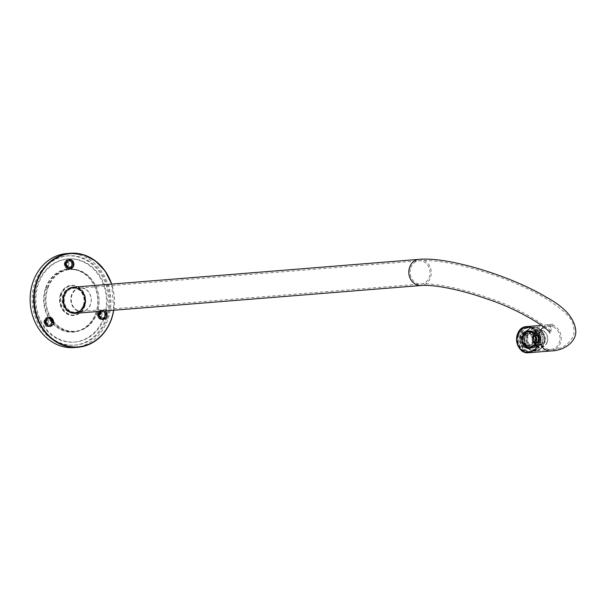 <?xml version="1.0" encoding="UTF-8"?>
<svg xmlns="http://www.w3.org/2000/svg" width="606" height="606" viewBox="0 0 606 606"><rect width="100%" height="100%" fill="white"/><g stroke="black" fill="none" stroke-linecap="round" stroke-linejoin="round"><path stroke-width="0.45" stroke-dasharray="3.03 2.27" d="M539.855 344.428A12.378 10.59 85.4 0 0 529.046 327.142A12.378 10.59 85.4 0 0 520.213 334.535A12.378 10.59 85.4 0 0 531.03 351.821A12.378 10.59 85.4 0 0 539.855 344.428M547.097 341.989A8.378 7.166 -94.6 0 1 534.787 343.61A8.378 7.166 -94.6 0 1 539.469 330.323A8.378 7.166 -94.6 0 1 547.097 341.989M545.347 341.11A6.174 5.28 -94.6 0 1 536.28 342.307A6.174 5.28 -94.6 0 1 539.726 332.512A6.174 5.28 -94.6 0 1 545.347 341.11M536.84 335.277L535.643 335.376A3.712 3.174 -94.6 0 1 537.272 336.201L538.469 336.103A3.712 3.174 -94.6 0 0 536.84 335.277L536.28 334.891A4.075 3.492 -94.6 0 1 539.408 336.466L538.469 336.103M533.931 336.701L532.735 336.8A3.712 3.174 -94.6 0 1 534.128 335.58L535.325 335.482A3.712 3.174 -94.6 0 0 533.931 336.701L533.477 337.247A4.075 3.492 -94.6 0 1 536.151 334.906L535.325 335.482M533.598 340.383L532.401 340.481A3.712 3.174 -94.6 0 1 532.159 338.436L533.356 338.337A3.712 3.174 -94.6 0 0 533.598 340.383L533.894 341.307A4.075 3.492 -94.6 0 1 533.432 337.383L533.356 338.337M536.166 342.64L534.969 342.738A3.712 3.174 -94.6 0 1 534.106 342.458A3.712 3.174 -94.6 0 1 533.341 341.913L534.537 341.814A3.712 3.174 -94.6 0 0 536.166 342.64L537.105 343.004A4.075 3.492 -94.6 0 1 533.977 341.428L534.537 341.814M539.075 341.216L537.878 341.314A3.712 3.174 -94.6 0 1 536.484 342.534L537.681 342.443A3.712 3.174 -94.6 0 0 539.075 341.216L539.901 340.64A4.075 3.492 -94.6 0 1 537.234 342.988L537.681 342.443M534.939 343.928A5.446 4.659 85.4 0 0 537.128 344.375A5.446 4.659 85.4 0 0 541.332 338.572A5.446 4.659 85.4 0 0 536.257 333.52A5.446 4.659 85.4 0 0 532.076 338.019A5.446 4.659 85.4 0 0 534.939 343.928M536.56 331.527A8.348 7.136 85.4 0 0 533.197 330.853A8.348 7.136 85.4 0 0 526.796 337.754A8.348 7.136 85.4 0 0 531.174 346.814A8.348 7.136 85.4 0 0 534.537 347.488A8.348 7.136 85.4 0 0 540.938 340.595A8.348 7.136 85.4 0 0 536.56 331.527M517.956 334.717A12.378 10.59 85.4 0 0 528.773 352.003A12.378 10.59 85.4 0 0 537.598 344.609A12.378 10.59 85.4 0 0 526.788 327.323A12.378 10.59 85.4 0 0 517.956 334.717M518.016 334.815A12.165 10.4 85.4 0 0 529.091 351.745A12.165 10.4 85.4 0 0 535.886 332.452A12.165 10.4 85.4 0 0 518.016 334.815M534.787 343.254A8.976 7.681 85.4 0 0 535.181 341.784A8.976 7.681 85.4 0 0 534.742 336.383A8.976 7.681 85.4 0 0 522.94 332.459A8.976 7.681 85.4 0 0 523.031 346.685A8.976 7.681 85.4 0 0 534.787 343.254M539.726 344.216A11.908 10.188 -94.6 0 1 531.235 351.328A11.908 10.188 -94.6 0 1 520.13 340.277A11.908 10.188 -94.6 0 1 529.326 327.588A11.908 10.188 -94.6 0 1 539.726 344.216M543.696 343.897A11.908 10.188 -94.6 0 1 535.204 351.01A11.908 10.188 -94.6 0 1 524.092 339.958A11.908 10.188 -94.6 0 1 533.295 327.27A11.908 10.188 -94.6 0 1 543.696 343.897M542.521 343.201A10.196 8.719 -94.6 0 1 527.546 345.178A10.196 8.719 -94.6 0 1 533.242 329.005A10.196 8.719 -94.6 0 1 542.521 343.201M543.59 343.738A11.544 9.87 -94.6 0 1 526.629 345.973A11.544 9.87 -94.6 0 1 533.083 327.664A11.544 9.87 -94.6 0 1 543.59 343.738M522.448 336.057A8.711 7.446 85.4 0 0 530.379 348.185A8.711 7.446 85.4 0 0 535.242 334.368A8.711 7.446 85.4 0 0 522.448 336.057M532.204 331.444A8.832 7.552 -94.6 0 1 536.84 341.042A8.832 7.552 -94.6 0 1 530.068 348.336A8.832 7.552 -94.6 0 1 521.827 340.14A8.832 7.552 -94.6 0 1 528.652 330.732A8.832 7.552 -94.6 0 1 532.204 331.444M530.644 331.573A8.832 7.552 -94.6 0 1 534.757 336.428A8.832 7.552 -94.6 0 1 535.189 341.739A8.832 7.552 -94.6 0 1 534.803 343.185A8.832 7.552 -94.6 0 1 528.508 348.465A8.832 7.552 -94.6 0 1 520.266 340.269A8.832 7.552 -94.6 0 1 527.091 330.861A8.832 7.552 -94.6 0 1 530.644 331.573M522.925 336.186A8.348 7.136 85.4 0 0 530.22 347.836A8.348 7.136 85.4 0 0 536.613 340.943A8.348 7.136 85.4 0 0 532.235 331.876A8.348 7.136 85.4 0 0 528.879 331.202A8.348 7.136 85.4 0 0 522.925 336.186M537.878 341.314L538.454 339.678A3.712 3.174 -94.6 0 0 538.211 337.633L537.272 336.201M534.969 342.738L535.666 343.155L536.484 342.534M532.401 340.481L532.394 341.511L533.341 341.913M532.735 336.8L531.909 337.421L532.159 338.436M535.643 335.376L534.697 334.974L534.128 335.58M538.211 337.633L539.408 337.534L539.408 336.466M539.484 336.588A4.075 3.492 -94.6 0 1 539.954 340.504L539.651 339.58L538.454 339.678M535.757 336.497A5.446 4.659 85.4 0 0 538.317 343.655A5.446 4.659 85.4 0 0 540.514 344.102A5.446 4.659 85.4 0 0 544.393 340.845A5.446 4.659 85.4 0 0 539.635 333.247A5.446 4.659 85.4 0 0 535.757 336.497M539.408 337.534A3.712 3.174 -94.6 0 1 539.651 339.58M537.969 336.618L539.476 336.497M534.697 334.974L536.212 334.853M531.909 337.421L533.424 337.3M532.394 341.511L533.909 341.39M535.666 343.155L537.174 343.034M538.446 340.708L539.961 340.587M542.12 342.557A8.742 7.477 -94.6 0 1 535.886 347.776A8.742 7.477 -94.6 0 1 527.735 339.663A8.742 7.477 -94.6 0 1 534.484 330.353A8.742 7.477 -94.6 0 1 542.12 342.557M547.195 342.148A8.742 7.477 -94.6 0 1 540.969 347.367A8.742 7.477 -94.6 0 1 532.81 339.254A8.742 7.477 -94.6 0 1 539.56 329.944A8.742 7.477 -94.6 0 1 547.195 342.148M532.341 333.974L532.765 333.444A8.545 7.31 -94.6 0 1 533.189 333.944A8.545 7.31 -94.6 0 1 534.613 336.535L534.037 336.8A7.81 6.681 85.4 0 0 532.341 333.974L533.303 333.398A8.545 7.31 85.4 0 0 531.174 331.785L530.629 331.83A8.545 7.31 85.4 0 0 527.478 331.118L528.023 331.073A8.545 7.31 85.4 0 0 527.728 331.088A8.545 7.31 85.4 0 0 525.569 331.664L525.031 331.709A8.545 7.31 85.4 0 0 522.425 333.792L522.97 333.747A8.545 7.31 85.4 0 0 521.637 336.194L521.092 336.239A8.545 7.31 85.4 0 0 520.562 339.898L521.107 339.86A8.545 7.31 85.4 0 0 521.668 342.731L521.13 342.776A8.545 7.31 85.4 0 0 522.986 345.867L523.523 345.821A8.545 7.31 85.4 0 0 525.66 347.435L525.114 347.48A8.545 7.31 85.4 0 0 528.265 348.192L528.811 348.147A8.545 7.31 85.4 0 0 529.099 348.132A8.545 7.31 85.4 0 0 531.257 347.556L530.72 347.602A8.545 7.31 85.4 0 0 533.318 345.518L533.863 345.473A8.545 7.31 85.4 0 0 535.196 343.026L534.651 343.072A8.545 7.31 85.4 0 0 535.181 339.405L535.727 339.368A8.545 7.31 85.4 0 0 535.159 336.489L534.613 336.535M534.06 333.876A8.545 7.31 85.4 0 0 528.053 331.065A8.545 7.31 85.4 0 0 521.455 340.171A8.545 7.31 85.4 0 0 529.424 348.102A8.545 7.31 85.4 0 0 535.59 342.791A8.545 7.31 85.4 0 0 534.06 333.876M532.765 333.444L533.303 333.398M534.037 336.8L534.575 336.754A7.81 6.681 85.4 0 0 532.886 333.936M535.159 336.489L534.575 336.754M535.727 339.368L535.181 339.405M534.651 343.072L534.068 342.776A7.81 6.681 85.4 0 0 534.553 339.428M535.196 343.026L534.068 342.776M524.334 343.988A6.552 5.606 -94.6 0 1 523.16 337.156A6.552 5.606 -94.6 0 1 527.887 333.08A6.552 5.606 -94.6 0 1 534 339.163A6.552 5.606 -94.6 0 1 528.94 346.147A6.552 5.606 -94.6 0 1 524.334 343.988M533.863 345.473L533.394 344.965A7.81 6.681 -94.6 0 1 531.015 346.874L531.257 347.556M528.811 348.147L528.773 347.412A7.81 6.681 -94.6 0 1 525.894 346.768L525.66 347.435M523.523 345.821L523.948 345.291A7.81 6.681 -94.6 0 1 522.251 342.466L521.668 342.731M521.107 339.86L521.736 339.837A7.81 6.681 -94.6 0 1 522.213 336.489L521.637 336.194M522.97 333.747L523.433 334.254A7.81 6.681 -94.6 0 1 525.811 332.346L525.569 331.664M528.023 331.073L528.053 331.808A7.81 6.681 -94.6 0 1 530.932 332.459L531.174 331.785M535.098 339.383A7.81 6.681 -94.6 0 1 534.613 342.731M533.318 345.518L532.856 345.011L533.394 344.965M530.72 347.602L530.477 346.92A7.81 6.681 85.4 0 0 532.856 345.011M531.015 346.874L530.477 346.92M528.265 348.192L528.235 347.458L528.773 347.412M525.114 347.48L525.357 346.806A7.81 6.681 85.4 0 0 528.235 347.458M525.894 346.768L525.357 346.806M522.986 345.867L523.948 345.291M521.13 342.776L521.705 342.511A7.81 6.681 85.4 0 0 523.402 345.329M522.251 342.466L521.705 342.511M520.562 339.898L521.736 339.837M521.092 336.239L521.675 336.535A7.81 6.681 85.4 0 0 521.19 339.883M522.213 336.489L521.675 336.535M522.425 333.792L523.433 334.254M525.031 331.709L525.273 332.391A7.81 6.681 85.4 0 0 522.895 334.3M525.811 332.346L525.273 332.391M527.478 331.118L527.515 331.853L528.053 331.808M530.629 331.83L530.394 332.497A7.81 6.681 85.4 0 0 527.515 331.853M530.932 332.459L530.394 332.497M533.636 334.33A7.863 6.727 85.4 0 0 528.106 331.747A7.863 6.727 85.4 0 0 522.031 340.125A7.863 6.727 85.4 0 0 529.371 347.427A7.863 6.727 85.4 0 0 535.045 342.534A7.863 6.727 85.4 0 0 533.636 334.33M534.34 334.277A7.863 6.727 85.4 0 0 528.811 331.687A7.863 6.727 85.4 0 0 522.736 340.064A7.863 6.727 85.4 0 0 530.076 347.367A7.863 6.727 85.4 0 0 535.749 342.481A7.863 6.727 85.4 0 0 534.34 334.277M524.448 344.89A8.022 6.863 -94.6 0 1 524.72 333.565A8.022 6.863 -94.6 0 1 534.439 334.171A8.022 6.863 -94.6 0 1 534.166 345.488A8.022 6.863 -94.6 0 1 524.448 344.89M535.03 333.8A8.545 7.31 85.4 0 0 529.03 330.99A8.545 7.31 85.4 0 0 522.425 340.095A8.545 7.31 85.4 0 0 530.402 348.026A8.545 7.31 85.4 0 0 536.568 342.716A8.545 7.31 85.4 0 0 535.03 333.8M525.644 345.117A8.545 7.31 -94.6 0 1 524.107 336.201A8.545 7.31 -94.6 0 1 530.273 330.884A8.545 7.31 -94.6 0 1 536.28 333.694A8.545 7.31 -94.6 0 1 537.81 342.61A8.545 7.31 -94.6 0 1 531.644 347.927A8.545 7.31 -94.6 0 1 525.644 345.117M536.219 334.027A8.022 6.863 85.4 0 0 524.644 336.898A8.022 6.863 85.4 0 0 532.825 347.223A8.022 6.863 85.4 0 0 536.219 334.027M536.128 334.133A7.863 6.727 -94.6 0 1 537.537 342.337A7.863 6.727 -94.6 0 1 531.863 347.223A7.863 6.727 -94.6 0 1 524.523 339.921A7.863 6.727 -94.6 0 1 530.598 331.543A7.863 6.727 -94.6 0 1 536.128 334.133M537.636 334.012A7.863 6.727 -94.6 0 1 539.045 342.216A7.863 6.727 -94.6 0 1 533.371 347.102A7.863 6.727 -94.6 0 1 526.038 339.799A7.863 6.727 -94.6 0 1 532.113 331.421A7.863 6.727 -94.6 0 1 537.636 334.012M536.961 334.732A6.78 5.802 85.4 0 0 528.75 334.224A6.78 5.802 85.4 0 0 528.523 343.791A6.78 5.802 85.4 0 0 536.734 344.299A6.78 5.802 85.4 0 0 536.961 334.732M533.25 339.693A0.757 0.651 -94.6 0 1 533.568 338.443A0.757 0.651 -94.6 0 1 534.348 339.421A0.757 0.651 -94.6 0 1 533.25 339.693M524.084 343.519A5.757 4.924 -94.6 0 1 524.281 335.398A5.757 4.924 -94.6 0 1 531.25 335.822A5.757 4.924 -94.6 0 1 531.053 343.95A5.757 4.924 -94.6 0 1 524.084 343.519M523.584 344.049A6.552 5.606 -94.6 0 1 522.41 337.209A6.552 5.606 -94.6 0 1 527.137 333.141A6.552 5.606 -94.6 0 1 533.257 339.224A6.552 5.606 -94.6 0 1 528.19 346.208A6.552 5.606 -94.6 0 1 523.584 344.049M524.925 334.338A11.984 10.249 -94.6 0 1 533.477 327.179A11.984 10.249 -94.6 0 1 544.658 338.307A11.984 10.249 -94.6 0 1 535.393 351.071A11.984 10.249 -94.6 0 1 524.925 334.338M77.182 310.689A11.984 10.249 -94.6 0 1 71.538 294.925A11.984 10.249 -94.6 0 1 80.09 287.767A11.984 10.249 -94.6 0 1 91.271 298.894A11.984 10.249 -94.6 0 1 82.015 311.658A11.984 10.249 -94.6 0 1 77.182 310.689M517.759 334.686A12.491 10.681 85.4 0 0 528.667 352.124A12.491 10.681 85.4 0 0 538.317 338.815A12.491 10.681 85.4 0 0 526.667 327.225A12.491 10.681 85.4 0 0 517.759 334.686M70.281 311.575A12.347 10.567 -94.6 0 1 67.774 290.335A12.347 10.567 -94.6 0 1 84.742 298.879A12.347 10.567 -94.6 0 1 70.281 311.575M543.68 343.784A11.65 9.969 85.4 0 0 533.5 327.513A11.65 9.969 85.4 0 0 525.19 334.474A11.65 9.969 85.4 0 0 535.371 350.738A11.65 9.969 85.4 0 0 543.68 343.784M84.984 289.032A11.65 9.969 85.4 0 0 80.287 288.085A11.65 9.969 85.4 0 0 71.349 297.713A11.65 9.969 85.4 0 0 77.462 310.37A11.65 9.969 85.4 0 0 82.158 311.317A11.65 9.969 85.4 0 0 91.097 301.682A11.65 9.969 85.4 0 0 84.984 289.032M64.948 295.455A11.984 10.249 -94.6 0 1 73.493 288.297A11.984 10.249 -94.6 0 1 84.673 299.425A11.984 10.249 -94.6 0 1 75.417 312.196A11.984 10.249 -94.6 0 1 70.591 311.219A11.984 10.249 -94.6 0 1 64.948 295.455M532.432 328.619A11.984 10.249 85.4 0 0 527.606 327.649A11.984 10.249 85.4 0 0 519.062 334.815A11.984 10.249 85.4 0 0 529.53 351.548A11.984 10.249 85.4 0 0 538.075 344.382A11.984 10.249 85.4 0 0 532.432 328.619M538.196 344.579A12.423 10.628 85.4 0 0 526.887 327.285A12.423 10.628 85.4 0 0 519.948 346.988A12.423 10.628 85.4 0 0 538.196 344.579M518.433 334.626A12.491 10.681 -94.6 0 1 527.341 327.164A12.491 10.681 -94.6 0 1 538.992 338.762A12.491 10.681 -94.6 0 1 529.349 352.063A12.491 10.681 -94.6 0 1 518.433 334.626M53.002 320.922A4.439 3.803 -94.6 0 1 49.836 326.308M48.775 326.27A4.439 3.803 -94.6 0 1 45.526 322.203A4.439 3.803 -94.6 0 1 48.079 317.665M49.124 317.461A4.439 3.803 -94.6 0 1 51.252 318.135L51.593 318.112M51.252 318.135A1.818 1.56 85.4 0 0 51.313 320.218A2.916 2.492 -94.6 0 1 51.73 321.248A2.916 2.492 -94.6 0 1 49.548 324.801A2.916 2.492 -94.6 0 1 46.829 322.097A2.916 2.492 -94.6 0 1 49.078 318.991A2.916 2.492 -94.6 0 1 51.313 320.218A1.818 1.56 85.4 0 0 52.873 320.953M51.351 321.278A2.916 2.492 -94.6 0 1 49.169 324.831A2.916 2.492 -94.6 0 1 46.45 322.127A2.916 2.492 -94.6 0 1 48.7 319.021A2.916 2.492 -94.6 0 1 51.351 321.278M48.45 317.506L48.389 317.514A4.439 3.803 85.4 0 1 48.45 317.506A4.439 3.803 85.4 0 0 45.245 322.915A4.439 3.803 85.4 0 0 49.147 326.361L49.101 326.369A4.439 3.803 85.4 0 0 49.162 326.361M49.48 326.331A4.439 3.803 85.4 0 0 52.624 320.938A4.439 3.803 85.4 0 0 52.616 320.915M51.396 318.612A4.439 3.803 85.4 0 0 48.768 317.491M49.2 326.361A4.439 3.803 85.4 0 0 52.434 320.953A4.439 3.803 85.4 0 0 48.488 317.506M48.389 317.514A4.439 3.803 85.4 0 0 44.958 322.248A4.439 3.803 85.4 0 0 49.101 326.369M51.919 321.089A3.825 3.272 -94.6 0 1 49.056 325.755A3.825 3.272 -94.6 0 1 45.488 322.203A3.825 3.272 -94.6 0 1 48.442 318.127A3.825 3.272 -94.6 0 1 51.919 321.089M51.396 321.135A3.825 3.272 -94.6 0 1 48.525 325.793A3.825 3.272 -94.6 0 1 44.958 322.248A3.825 3.272 -94.6 0 1 47.912 318.173A3.825 3.272 -94.6 0 1 51.396 321.135M44.533 322.968A4.439 3.803 85.4 0 0 48.578 326.414A4.439 3.803 85.4 0 0 51.911 320.998A4.439 3.803 85.4 0 0 47.866 317.552A4.439 3.803 85.4 0 0 44.533 322.968M51.646 321.013A4.439 3.803 85.4 0 0 47.601 317.574A4.439 3.803 85.4 0 0 44.17 322.309A4.439 3.803 85.4 0 0 48.313 326.429A4.439 3.803 85.4 0 0 51.646 321.013M70.152 267.026A1.818 1.56 85.4 0 0 69.948 267.034A2.916 2.492 -94.6 0 1 69.887 267.041A2.916 2.492 -94.6 0 1 68.978 266.913A2.916 2.492 -94.6 0 1 67.175 263.799A2.916 2.492 -94.6 0 1 69.425 261.231A2.916 2.492 -94.6 0 1 72.137 263.898A2.916 2.492 -94.6 0 1 69.948 267.034A1.818 1.56 85.4 0 0 68.614 268.375A4.439 3.803 -94.6 0 1 65.849 264.14A4.439 3.803 -94.6 0 1 68.425 259.898M69.47 259.694A4.439 3.803 -94.6 0 1 73.311 263.012A4.439 3.803 -94.6 0 1 71.516 268.057M68.607 266.943A2.916 2.492 -94.6 0 1 66.796 263.83A2.916 2.492 -94.6 0 1 69.046 261.262A2.916 2.492 -94.6 0 1 71.766 263.966A2.916 2.492 -94.6 0 1 69.516 267.072A2.916 2.492 -94.6 0 1 68.607 266.943M71.432 267.882A4.439 3.803 85.4 0 0 73.031 263.549A4.439 3.803 85.4 0 0 70.311 259.921A4.439 3.803 85.4 0 0 69.114 259.724M68.796 259.747L68.736 259.754A4.439 3.803 85.4 0 1 68.789 259.747A4.439 3.803 85.4 0 0 65.486 263.739A4.439 3.803 85.4 0 0 68.251 268.405A4.439 3.803 85.4 0 0 69.493 268.602L69.448 268.61A4.439 3.803 85.4 0 0 69.501 268.602M68.736 259.754A4.439 3.803 85.4 0 0 65.304 263.671A4.439 3.803 85.4 0 0 68.061 268.42A4.439 3.803 85.4 0 0 69.448 268.61M69.546 268.602A4.439 3.803 85.4 0 0 72.879 263.875A4.439 3.803 85.4 0 0 68.826 259.747M68.205 267.829A3.825 3.272 -94.6 0 1 65.834 263.739A3.825 3.272 -94.6 0 1 68.789 260.368A3.825 3.272 -94.6 0 1 72.349 263.921A3.825 3.272 -94.6 0 1 69.402 267.988A3.825 3.272 -94.6 0 1 68.205 267.829M67.683 267.875A3.825 3.272 -94.6 0 1 65.304 263.784A3.825 3.272 -94.6 0 1 68.258 260.413A3.825 3.272 -94.6 0 1 71.826 263.958A3.825 3.272 -94.6 0 1 68.872 268.034A3.825 3.272 -94.6 0 1 67.683 267.875M69.599 259.982A4.439 3.803 85.4 0 0 68.213 259.792A4.439 3.803 85.4 0 0 64.774 263.708A4.439 3.803 85.4 0 0 67.539 268.466A4.439 3.803 85.4 0 0 68.925 268.647A4.439 3.803 85.4 0 0 72.356 264.731A4.439 3.803 85.4 0 0 69.599 259.982M67.274 268.488A4.439 3.803 85.4 0 0 68.66 268.67A4.439 3.803 85.4 0 0 72.091 263.936A4.439 3.803 85.4 0 0 67.948 259.815A4.439 3.803 85.4 0 0 64.516 263.731A4.439 3.803 85.4 0 0 67.274 268.488M45.639 287.888A31.679 27.096 -94.6 0 1 92.18 281.745A31.679 27.096 -94.6 0 1 74.485 331.997A31.679 27.096 -94.6 0 1 45.639 287.888M65.077 262.648A2.379 2.03 -94.6 0 1 68.523 264.224A2.379 2.03 -94.6 0 1 65.039 266.004A2.379 2.03 -94.6 0 1 65.077 262.648M37.693 283.888A41.693 35.663 -94.6 0 1 67.425 258.982A41.693 35.663 -94.6 0 1 106.315 297.682A41.693 35.663 -94.6 0 1 74.114 342.102A41.693 35.663 -94.6 0 1 57.32 338.724A41.693 35.663 -94.6 0 1 37.693 283.888M98.233 313.347A2.379 2.03 -94.6 0 1 101.687 314.923A2.379 2.03 -94.6 0 1 98.202 316.703A2.379 2.03 -94.6 0 1 98.233 313.347M44.73 320.407A2.379 2.03 -94.6 0 1 48.177 321.983A2.379 2.03 -94.6 0 1 44.692 323.763A2.379 2.03 -94.6 0 1 44.73 320.407M45.094 325.104A4.553 3.894 85.4 0 0 48.245 326.551A4.553 3.894 85.4 0 0 50.609 325.346A4.553 3.894 85.4 0 0 51.419 320.203A4.553 3.894 85.4 0 0 47.518 317.476A4.553 3.894 85.4 0 0 44.223 320.339A4.553 3.894 85.4 0 0 45.094 325.104M45.306 323.718A2.379 2.03 85.4 0 0 48.791 321.938A2.379 2.03 85.4 0 0 44.852 321.225A2.379 2.03 85.4 0 0 45.306 323.718M65.44 267.344A4.553 3.894 85.4 0 0 68.592 268.784A4.553 3.894 85.4 0 0 72.106 263.936A4.553 3.894 85.4 0 0 67.864 259.709A4.553 3.894 85.4 0 0 64.569 262.572A4.553 3.894 85.4 0 0 65.44 267.344M65.645 265.958A2.379 2.03 85.4 0 0 69.129 264.178A2.379 2.03 85.4 0 0 65.19 263.466A2.379 2.03 85.4 0 0 65.645 265.958M98.596 318.044A4.553 3.894 85.4 0 0 101.747 319.483A4.553 3.894 85.4 0 0 104.111 318.279A4.553 3.894 85.4 0 0 104.921 313.143A4.553 3.894 85.4 0 0 101.02 310.408A4.553 3.894 85.4 0 0 97.725 313.272A4.553 3.894 85.4 0 0 98.596 318.044M98.808 316.65A2.379 2.03 85.4 0 0 102.293 314.878A2.379 2.03 85.4 0 0 98.354 314.166A2.379 2.03 85.4 0 0 98.808 316.65M58.146 338.663A41.693 35.663 85.4 0 0 74.939 342.034A41.693 35.663 85.4 0 0 107.148 297.614A41.693 35.663 85.4 0 0 68.251 258.913A41.693 35.663 85.4 0 0 36.269 293.38A41.693 35.663 85.4 0 0 58.146 338.663M107.126 318.362A44.791 38.314 85.4 0 0 68.001 255.83A44.791 38.314 85.4 0 0 33.406 303.545A44.791 38.314 85.4 0 0 75.189 345.117A44.791 38.314 85.4 0 0 107.126 318.362M105.111 310.931A4.553 3.894 85.4 0 0 102.785 310.264A4.553 3.894 85.4 0 0 100.604 311.295M106.035 318.453A44.791 38.314 85.4 0 0 66.91 255.921A44.791 38.314 85.4 0 0 32.315 303.636A44.791 38.314 85.4 0 0 74.099 345.208A44.791 38.314 85.4 0 0 106.035 318.453M74.288 347.564A47.154 40.337 85.4 0 0 107.913 319.4A47.154 40.337 85.4 0 0 66.721 253.558M46.117 288.017A31.315 26.785 -94.6 0 1 68.448 269.314A31.315 26.785 -94.6 0 1 97.657 298.379A31.315 26.785 -94.6 0 1 73.47 331.74A31.315 26.785 -94.6 0 1 46.117 288.017M47.427 287.911A31.315 26.785 -94.6 0 1 69.758 269.208A31.315 26.785 -94.6 0 1 98.975 298.273A31.315 26.785 -94.6 0 1 74.788 331.633A31.315 26.785 -94.6 0 1 47.427 287.911M47.904 288.047A30.951 26.475 -94.6 0 1 93.385 282.04A30.951 26.475 -94.6 0 1 76.091 331.134A30.951 26.475 -94.6 0 1 47.904 288.047M60.471 294.372A15.112 12.923 -94.6 0 1 82.674 291.441A15.112 12.923 -94.6 0 1 74.235 315.408A15.112 12.923 -94.6 0 1 60.471 294.372M83.295 305.356A12.559 10.749 85.4 0 0 72.319 287.812A12.559 10.749 85.4 0 0 62.615 301.197A12.559 10.749 85.4 0 0 74.333 312.855A12.559 10.749 85.4 0 0 83.295 305.356M83.393 305.515A12.931 11.059 85.4 0 0 71.622 287.517A12.931 11.059 85.4 0 0 64.403 308.022A12.931 11.059 85.4 0 0 83.393 305.515M77.894 286.843A14.749 12.612 -94.6 0 1 85.635 302.864A14.749 12.612 -94.6 0 1 74.318 315.052A14.749 12.612 -94.6 0 1 60.562 301.364A14.749 12.612 -94.6 0 1 71.955 285.653A14.749 12.612 -94.6 0 1 77.894 286.843M77.409 286.88A14.749 12.612 -94.6 0 1 85.143 302.902A14.749 12.612 -94.6 0 1 73.834 315.09A14.749 12.612 -94.6 0 1 60.948 294.501A14.749 12.612 -94.6 0 1 71.463 285.691A14.749 12.612 -94.6 0 1 77.409 286.88M100.255 311.681A1.818 1.56 85.4 0 0 100.164 311.567A4.439 3.803 -94.6 0 1 102.459 310.401A4.439 3.803 -94.6 0 1 106.595 314.431A4.439 3.803 -94.6 0 1 103.338 319.241M102.278 319.21A4.439 3.803 -94.6 0 1 99.013 314.665L99.255 314.65M100.77 311.279A4.439 3.803 -94.6 0 1 102.8 310.378A4.439 3.803 -94.6 0 1 104.944 310.939M100.52 313.613A2.916 2.492 -94.6 0 1 101.073 312.696A2.916 2.492 -94.6 0 1 102.581 311.931A2.916 2.492 -94.6 0 1 105.3 314.635A2.916 2.492 -94.6 0 1 103.05 317.733A2.916 2.492 -94.6 0 1 100.52 313.613M99.013 314.665A1.818 1.56 85.4 0 0 99.407 314.643M100.649 312.787A2.916 2.492 -94.6 0 1 100.694 312.726A2.916 2.492 -94.6 0 1 102.202 311.961A2.916 2.492 -94.6 0 1 104.921 314.665A2.916 2.492 -94.6 0 1 102.672 317.764A2.916 2.492 -94.6 0 1 99.967 314.385M102.982 319.271A4.439 3.803 85.4 0 0 105.096 318.12A4.439 3.803 85.4 0 0 105.891 313.097A4.439 3.803 85.4 0 0 102.081 310.431A4.439 3.803 85.4 0 0 99.785 311.605A4.439 3.803 85.4 0 0 98.96 316.552A4.439 3.803 85.4 0 0 102.649 319.301M102.702 319.294A4.439 3.803 85.4 0 0 106.035 314.522A4.439 3.803 85.4 0 0 101.891 310.446A4.439 3.803 85.4 0 0 99.596 311.62A4.439 3.803 85.4 0 0 98.801 316.643A4.439 3.803 85.4 0 0 102.611 319.309A4.439 3.803 85.4 0 0 102.664 319.301L102.611 319.309M99.967 312.075A3.825 3.272 -94.6 0 1 101.944 311.067A3.825 3.272 -94.6 0 1 105.512 314.612A3.825 3.272 -94.6 0 1 102.558 318.688A3.825 3.272 -94.6 0 1 99.278 316.393A3.825 3.272 -94.6 0 1 99.967 312.075M99.437 312.12A3.825 3.272 -94.6 0 1 101.414 311.105A3.825 3.272 -94.6 0 1 104.982 314.658A3.825 3.272 -94.6 0 1 102.028 318.733A3.825 3.272 -94.6 0 1 98.755 316.438A3.825 3.272 -94.6 0 1 99.437 312.12M104.383 318.173A4.439 3.803 85.4 0 0 105.179 313.158A4.439 3.803 85.4 0 0 101.369 310.492A4.439 3.803 85.4 0 0 99.066 311.666A4.439 3.803 85.4 0 0 98.27 316.68A4.439 3.803 85.4 0 0 102.081 319.347A4.439 3.803 85.4 0 0 104.383 318.173M98.801 311.689A4.439 3.803 85.4 0 0 98.005 316.703A4.439 3.803 85.4 0 0 101.816 319.37A4.439 3.803 85.4 0 0 105.247 314.635A4.439 3.803 85.4 0 0 101.104 310.514A4.439 3.803 85.4 0 0 98.801 311.689M528.833 352.73A13.112 11.211 85.4 0 0 538.181 344.897A13.112 11.211 85.4 0 0 532.007 327.657A13.112 11.211 85.4 0 0 526.728 326.596M551.096 350.935A13.112 11.211 85.4 0 0 561.148 340.102A13.112 11.211 85.4 0 0 554.27 325.861A13.112 11.211 85.4 0 0 548.991 324.801A13.112 11.211 85.4 0 0 543.673 326.899M418.996 259.36A13.112 11.211 -94.6 0 1 424.276 260.421A13.112 11.211 -94.6 0 1 431.154 274.654A13.112 11.211 -94.6 0 1 421.094 285.494M73.326 287.183A13.112 11.211 -94.6 0 1 78.606 288.244A13.112 11.211 -94.6 0 1 85.484 302.485A13.112 11.211 -94.6 0 1 75.432 313.317M537.893 344.822A12.893 11.029 85.4 0 0 526.152 326.876A12.893 11.029 85.4 0 0 518.956 347.321A12.893 11.029 85.4 0 0 537.893 344.822M70.107 312.067A12.893 11.029 -94.6 0 1 67.486 289.895A12.893 11.029 -94.6 0 1 85.204 298.819A12.893 11.029 -94.6 0 1 70.107 312.067M540.794 333.217A11.65 9.969 -94.6 0 1 549.104 326.255A11.65 9.969 -94.6 0 1 559.285 342.526A11.65 9.969 -94.6 0 1 550.975 349.488A11.65 9.969 -94.6 0 1 540.794 333.217M410.8 267.769A11.65 9.969 -94.6 0 1 419.11 260.815A11.65 9.969 -94.6 0 1 423.806 261.754A11.65 9.969 -94.6 0 1 429.919 274.412A11.65 9.969 -94.6 0 1 420.981 284.04A11.65 9.969 -94.6 0 1 410.8 267.769M84.408 305.363A12.779 10.931 85.4 0 0 72.765 287.57A12.779 10.931 85.4 0 0 65.63 307.848A12.779 10.931 85.4 0 0 84.408 305.363M113.617 310.242A46.791 40.026 85.4 0 0 111.512 284.108M113.754 310.234A47.154 40.337 85.4 0 0 111.648 284.1M84.12 305.288A12.559 10.749 85.4 0 0 73.144 287.744A12.559 10.749 85.4 0 0 63.441 301.129A12.559 10.749 85.4 0 0 75.159 312.794A12.559 10.749 85.4 0 0 84.12 305.288M529.046 327.142L526.788 327.323M531.03 351.821L528.773 352.003M539.635 333.247L536.257 333.52M540.514 344.102L537.128 344.375M530.22 347.836L534.537 347.488M528.879 331.202L533.197 330.853M533.295 327.27L529.326 327.588M535.204 351.01L531.235 351.328M528.508 348.465L530.068 348.336M527.091 330.861L528.652 330.732M535.886 347.776L540.969 347.367M534.484 330.353L539.56 329.944M529.371 347.427L530.076 347.367M528.106 331.747L528.811 331.687M530.402 348.026L531.644 347.927M529.03 330.99L530.273 330.884M531.863 347.223L533.371 347.102M530.598 331.543L532.113 331.421M527.887 333.08L527.137 333.141M528.94 346.147L528.19 346.208M529.53 351.548L535.393 351.071M527.606 327.649L533.477 327.179M75.417 312.196L82.015 311.658M73.493 288.297L80.09 287.767M549.9 332.989C547.968 333.33 551.657 322.687 553.036 324.089L541.666 325.392M82.158 311.317L420.981 284.04C429.684 282.623 459.553 287.388 488.262 297.857C523.751 309.151 554.217 331.452 551.21 332.353C549.809 332.633 552.619 324.415 553.657 325.407L533.5 327.513M80.287 288.085L419.11 260.815C440.956 258.77 483.709 269.435 518.834 284.888C539.802 293.819 555.763 303.674 566.716 314.438C573.155 320.809 575.359 328.073 573.314 336.232C568.17 345.352 560.724 349.768 550.975 349.488L535.371 350.738M528.667 352.124L529.349 352.063M526.667 327.225L527.341 327.164M49.078 318.991L48.7 319.021M49.548 324.801L49.169 324.831M48.442 318.127L47.912 318.173M49.056 325.755L48.525 325.793M69.425 261.231L69.046 261.262M68.789 260.368L68.258 260.413M69.402 267.988L68.872 268.034M74.114 342.102L74.939 342.034M67.425 258.982L68.251 258.913M68.592 268.784L70.357 268.647M67.864 259.709L69.629 259.573M101.747 319.483L103.52 319.339M101.02 310.408L102.785 310.264M48.245 326.551L50.018 326.407M47.518 317.476L49.283 317.332M74.099 345.208L75.189 345.117M66.91 255.921L68.001 255.83M73.47 331.74L74.788 331.633M68.448 269.314L69.758 269.208M99.846 317.453L100.452 317.408M99.467 312.719L100.073 312.666M66.69 266.761L67.296 266.708M66.304 262.019L66.91 261.966M46.344 324.521L46.95 324.468M45.965 319.779L46.571 319.733M111.701 284.093L113.799 310.227M74.333 312.855L75.159 312.794C57.888 311.287 61.933 287.759 73.144 287.744L72.319 287.812M73.834 315.09L74.318 315.052M71.463 285.691L71.955 285.653M102.581 311.931L102.202 311.961M103.05 317.733L102.672 317.764M101.944 311.067L101.414 311.105M102.558 318.688L102.028 318.733"/><path stroke-width="0.91" d="M49.836 326.308A4.439 3.803 -94.6 0 1 49.669 326.323A4.439 3.803 -94.6 0 1 48.775 326.27M48.079 317.665A4.439 3.803 -94.6 0 1 48.957 317.468A4.439 3.803 -94.6 0 1 49.124 317.461M52.873 320.953A1.818 1.56 85.4 0 0 53.002 320.922L53.343 320.892A4.439 3.803 -94.6 0 1 50.01 326.293A4.439 3.803 -94.6 0 1 45.859 322.172A4.439 3.803 -94.6 0 1 49.291 317.438A4.439 3.803 -94.6 0 1 51.593 318.112A1.818 1.56 85.4 0 0 53.343 320.892M52.616 320.915A4.439 3.803 85.4 0 0 51.396 318.612M68.425 259.898A4.439 3.803 -94.6 0 1 69.296 259.709A4.439 3.803 -94.6 0 1 69.47 259.694M68.713 268.36L68.955 268.344A4.439 3.803 -94.6 0 1 66.206 263.587A4.439 3.803 -94.6 0 1 69.637 259.679A4.439 3.803 -94.6 0 1 73.629 262.89A4.439 3.803 -94.6 0 1 71.856 268.034A1.818 1.56 85.4 0 0 68.955 268.344M70.152 267.026A1.818 1.56 85.4 0 1 71.516 268.057L71.856 268.034M69.637 268.594L69.508 268.602A4.439 3.803 85.4 0 0 69.637 268.594A4.439 3.803 85.4 0 0 71.432 267.882M67.205 267.201A4.553 3.894 85.4 0 0 70.357 268.647A4.553 3.894 85.4 0 0 73.879 263.792A4.553 3.894 85.4 0 0 69.629 259.573A4.553 3.894 85.4 0 0 66.334 262.436A4.553 3.894 85.4 0 0 67.205 267.201M100.604 311.295A4.553 3.894 85.4 0 0 99.566 316.483A4.553 3.894 85.4 0 0 103.52 319.339A4.553 3.894 85.4 0 0 105.876 318.142A4.553 3.894 85.4 0 0 105.111 310.931M52.374 325.202A4.553 3.894 85.4 0 0 53.184 320.059A4.553 3.894 85.4 0 0 49.283 317.332A4.553 3.894 85.4 0 0 45.768 322.18A4.553 3.894 85.4 0 0 50.018 326.407A4.553 3.894 85.4 0 0 52.374 325.202M111.648 284.1A47.154 40.337 85.4 0 0 70.296 253.27L66.721 253.558A47.154 40.337 85.4 0 0 30.3 303.803A47.154 40.337 85.4 0 0 74.288 347.564L77.863 347.276A47.154 40.337 85.4 0 0 111.489 319.112A47.154 40.337 85.4 0 0 113.754 310.234M103.338 319.241A4.439 3.803 -94.6 0 1 103.171 319.264A4.439 3.803 -94.6 0 1 102.278 319.21M100.361 311.552L100.505 311.545A4.439 3.803 -94.6 0 1 100.77 311.279M104.944 310.939A4.439 3.803 -94.6 0 1 106.883 315.787A4.439 3.803 -94.6 0 1 103.512 319.233A4.439 3.803 -94.6 0 1 99.346 314.643A1.818 1.56 85.4 0 0 100.505 311.545M99.407 314.643A1.818 1.56 85.4 0 0 100.255 311.681M99.967 314.385A2.916 2.492 -94.6 0 1 100.649 312.787M543.673 326.899A13.112 11.211 85.4 0 0 539.491 342.034A13.112 11.211 85.4 0 0 551.096 350.935L528.833 352.73A13.112 11.211 85.4 0 1 516.6 340.564A13.112 11.211 85.4 0 1 526.728 326.596C512.199 326.967 514.426 354.684 528.833 352.73M549.9 332.989C549.483 328.96 518.38 308.893 486.33 298.72C460.825 289.691 434.017 284.388 421.094 285.494A13.112 11.211 -94.6 0 1 408.868 273.329A13.112 11.211 -94.6 0 1 418.996 259.36C448.175 256.527 511.343 276.063 546.559 297.304C564.701 307.189 574.42 318.173 575.7 330.255C577.063 340.451 565.512 350.654 551.096 350.935M421.094 285.494L75.432 313.317A13.112 11.211 -94.6 0 1 70.152 312.257A13.112 11.211 -94.6 0 1 63.274 298.016A13.112 11.211 -94.6 0 1 73.326 287.183L418.996 259.36M111.512 284.108A46.791 40.026 85.4 0 0 50.116 262.254A46.791 40.026 85.4 0 0 49.851 336.61A46.791 40.026 85.4 0 0 111.39 318.945A46.791 40.026 85.4 0 0 113.617 310.242M111.701 284.093L105.073 270.92L95.256 260.762L83.249 254.664L70.296 253.27A47.154 40.337 85.4 0 0 33.875 303.515A47.154 40.337 85.4 0 0 77.863 347.276C93.748 345.299 104.982 335.906 111.542 319.082L113.799 310.227M541.666 325.392L526.728 326.596M75.432 313.317L70.122 312.249C65.236 310.393 63.054 305.06 63.577 296.243C65.19 290.872 68.44 287.85 73.326 287.183"/></g></svg>
